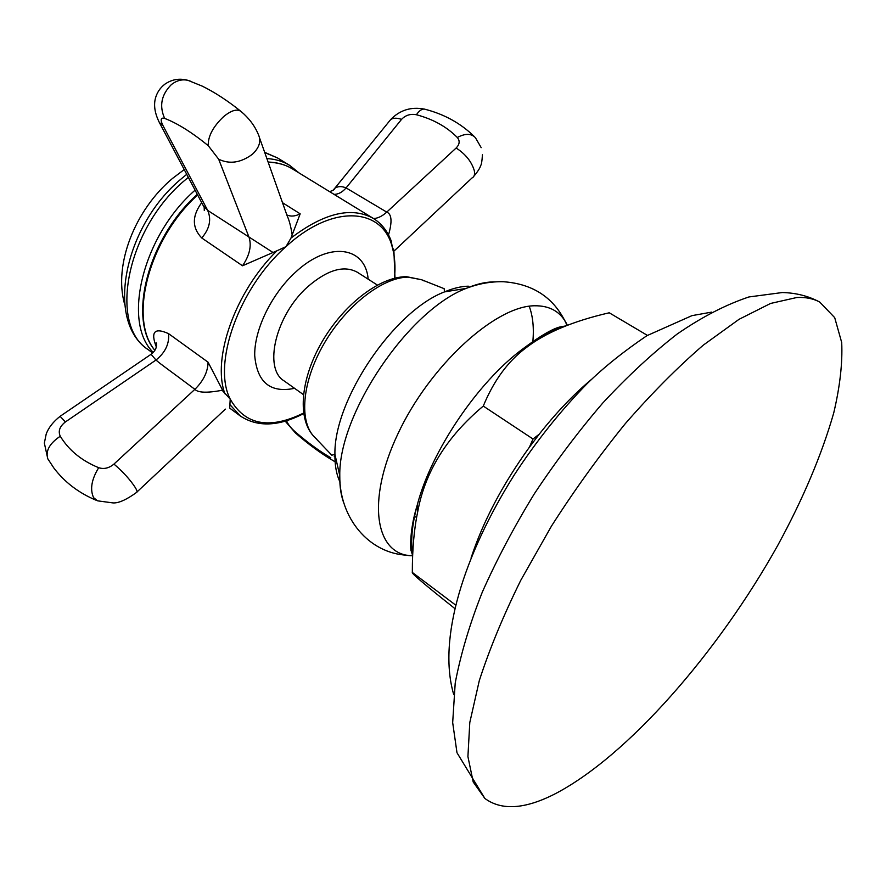 <?xml version="1.0" encoding="UTF-8"?>
<svg xmlns="http://www.w3.org/2000/svg" width="886" height="886" viewBox="0 0 886 886"><rect width="100%" height="100%" fill="white"/><g stroke="black" fill="none" stroke-linecap="round" stroke-linejoin="round"><path stroke-width="1.33" d="M151.096 354.267L155.98 360.037C161.562 364.977 168.55 369.54 194.876 389.331C197.999 392.764 207.091 393.085 222.153 390.294L230.216 399.099L229.695 408.114L240.184 415.888C257.405 427.329 278.547 426.565 303.61 413.585M208.077 362.197C207.845 371.854 203.437 380.902 194.876 389.331L113.951 464.076C109.033 468.185 103.95 469.392 98.689 467.697C81.59 460.709 68.787 450.221 60.27 436.244C57.967 431.183 59.683 426.41 65.42 421.924L155.98 360.037C165.239 352.595 169.447 343.801 168.595 333.668L208.077 362.197L222.607 390.194M156.335 347.002C150.421 331.752 154.507 327.299 168.595 333.668M282.501 202.695L300.177 213.836L290.962 238.09L285.979 246.651L276.964 250.771L242.531 265.778L201.742 237.98C191.941 227.713 191.919 215.94 201.709 202.672M272.833 252.377L207.689 210.414C211.599 219.573 209.617 228.754 201.742 237.98M242.531 265.778C249.564 255.389 251.746 245.909 249.066 237.337L218.676 159.214L208.232 145.647C191.741 132.269 177.211 123.187 164.652 118.403C160.743 117.351 160.133 119.665 162.847 125.336L207.689 210.414L203.426 205.929M394.99 278.126L393.871 250.14L392.332 247.415L391.302 241.18C387.57 231.168 381.589 223.593 373.383 218.443C351.598 206.338 324.121 212.884 290.962 238.09M259.62 138.083L287.186 215.918C289.201 220.193 290.829 226.329 292.07 234.325L292.136 234.79M388.511 234.923C392.343 221.677 391.756 214.069 386.75 212.108L346.083 187.91C342.395 192.207 338.374 194.355 334.033 194.366M373.504 218.521C377.757 218.399 382.176 216.262 386.75 212.108L456.135 148.017C459.69 144.34 460.078 140.83 457.309 137.485C446.743 126.764 433.11 119.178 416.42 114.737C410.484 113.629 405.533 115.18 401.546 119.366L346.083 187.91C341.553 186.038 337.765 186.193 334.72 188.364L332.737 190.545M647.4 335.384L609.236 312.791C572.843 321.164 545.001 332.926 525.73 348.043C507.888 361.366 493.735 380.714 483.28 406.076C446.721 436.72 424.837 472.061 417.649 512.097C414.072 529.219 412.3 549.331 412.333 572.445C411.104 573.043 425.247 585.059 454.751 608.483M591.383 379.496C573.685 394.314 556.308 412.555 539.231 434.195L529.407 447.186C502.528 484.553 483.114 521.4 471.142 557.715M529.407 447.186L533.018 439.013L539.231 434.195M533.018 439.013L483.28 406.076M455.581 605.038L412.333 572.445M796.891 297.486L770.565 303.455L739.024 319.325L703.296 345.141C677.834 367.081 651.863 393.218 625.372 423.563C599.18 455.814 574.538 489.991 551.457 526.118L520.802 580.252C503.193 615.958 489.349 649.46 479.271 680.736L469.79 722.544L467.919 756.589L473.202 781.995L484.863 798.452C501.465 810.679 524.623 809.272 554.337 794.221C627.521 756.533 718.313 652.007 777.897 545.123C803.225 498.585 821.831 454.496 833.748 412.876C839.972 386.451 842.63 363.005 841.7 342.505L834.701 317.642L819.727 302.071C813.426 298.626 805.806 297.098 796.891 297.486M155.969 343.502L156.556 343.735M222.153 390.294L222.209 389.607M276.964 250.771C235.2 291.693 211.798 358.498 224.911 393.749M154.884 350.313C128.304 318.927 148.615 239.176 197.656 195.009M229.961 404.669L240.184 415.888M65.42 421.924L60.093 416.32M60.27 436.244C49.572 443.41 45.407 450.908 47.778 458.749L48.686 460.299M98.689 467.697C91.524 479.404 89.818 489.393 93.595 497.666L97.626 500.845L113.009 502.916C118.514 503.259 126.244 499.848 136.211 492.682C137.507 492.561 137.241 490.922 135.436 487.776C130.286 479.813 123.121 471.917 113.951 464.076M394.491 278.248C395.588 266.852 394.857 256.575 392.332 247.415C382.774 207.457 332.627 203.481 285.979 246.651C238.733 288.05 212.02 364.323 230.216 399.099C245.023 425.136 269.466 429.799 303.544 413.075M218.676 159.214C229.585 164.475 240.826 162.814 252.399 154.253C259.465 147.585 261.425 140.952 258.302 134.362C254.725 125.768 248.977 118.148 241.058 111.481C237.16 108.646 231.379 110.329 223.704 116.531C213.094 126.609 207.933 136.311 208.232 145.647M162.847 125.336L159.391 122.567L158.428 120.706M268.159 162.204C277.418 162.437 285.558 164.696 292.568 168.982L373.383 218.443M334.188 456.157L334.908 456.644M368.177 279.19C365.331 246.363 328.883 240.793 295.326 272.379C271.415 294.196 254.216 329.703 254.714 355.496C257.062 382.387 270.341 393.329 294.562 388.323M286.82 214.877C290.641 216.738 295.093 216.394 300.177 213.836M190.257 81.113L188.042 80.371C182.195 79.009 176.602 80.449 171.275 84.691C161.318 94.758 159.115 105.988 164.652 118.403M456.135 148.017C465.56 154.086 471.618 161.651 474.32 170.71C475.029 174.431 474.265 176.846 472.028 177.953L394.569 250.55M286.654 420.828C287.706 423.929 290.409 427.473 294.794 431.46C307.608 442.557 319.602 451.317 330.788 457.73M294.794 431.46L295.459 432.988C308.782 444.595 321.696 454.02 334.199 461.263M416.42 114.737C419.211 110.672 421.913 108.801 424.494 109.122L425.136 109.288M457.309 137.485C465.216 133.299 471.241 133.354 475.394 137.662L481.198 147.663M401.546 119.366C396.884 117.794 393.284 117.838 390.737 119.488L388.799 121.869M377.347 285.048L357.324 272.246C343.934 264.914 327.366 269.798 307.597 286.876C275.701 315.095 263.164 368.421 284.052 380.858L303.433 394.624M316.845 439.19L315.039 437.606C298.759 422.456 301.694 382.387 323.744 344.189C345.651 305.947 382.497 277.274 408.003 277.141L421.559 279.721L423.696 280.807M340.113 482.261C336.492 474.785 334.764 465.471 334.919 454.341C333.745 399.996 393.683 311.152 444.506 291.893C453.1 288.271 461.03 286.366 468.295 286.178M344.51 504.81C341.165 496.836 339.582 487.134 339.781 475.704C338.496 413.828 408.28 310.377 466.147 288.404C475.915 284.251 484.886 282.08 493.07 281.892L494.909 281.892M413.873 517.756L416.852 516.184M532.829 341.841C534.103 328.03 532.907 316.158 529.219 306.235M567.383 325.328C561.137 311.938 550.04 305.415 534.07 305.781C494.698 306.412 429.566 365.996 397.825 434.04C365.641 502.052 375.686 555.611 412.632 555.777M412.666 555.079C410.473 541.534 411.968 524.966 417.162 505.363C431.05 451.373 477.753 382.132 522.618 349.051C536.395 338.696 549.22 331.63 561.104 327.864M153.267 352.395C122.024 322.548 142.269 236.263 195.097 190.158M188.33 177.344L185.617 179.625C126.731 228.001 108.125 324.841 148.195 349.66L152.669 352.993M264.759 152.58L277.528 157.952L289.733 165.405C283.11 161.363 275.491 159.081 266.874 158.572M96.386 500.346C78.81 493.037 64.612 482.217 53.78 467.908L47.778 458.749L44.344 443.078L46.205 434.04C48.619 427.55 53.337 421.592 60.348 416.143L150.764 354.5C155.393 351.066 157.21 347.19 156.213 342.882L156.556 345.894M241.058 111.481C227.802 100.805 214.866 92.354 202.241 86.13L188.042 80.371C179.681 78.034 171.973 79.297 164.951 84.126C159.978 87.947 156.756 92.875 155.271 98.9C153.632 105.91 155.006 113.796 159.391 122.567L204.278 207.557L204.289 210.536L204.201 207.39M474.375 136.61C460.753 123.276 444.119 114.106 424.494 109.122C411.248 106.553 399.985 110.019 390.737 119.488L334.72 188.364C334.653 189.582 332.914 190.656 329.503 191.597M285.203 421.149L295.459 432.988M482.427 154.817C482.05 161.086 481.463 164.685 480.655 165.616C480.046 168.008 477.809 171.507 473.944 176.137M407.172 555.223C368.975 553.462 339.393 518.122 339.781 475.704L334.919 454.341L331.796 455.205L315.039 437.606C296.976 420.507 300.033 380.271 321.507 342.727C343.015 305.116 379.197 276.676 406.497 276.665L421.559 279.721L444.152 288.67L444.506 291.893L466.147 288.404C478.65 283.653 491.043 281.427 503.348 281.726C533.859 283.885 555.101 298.46 567.073 325.45M412.643 555.533L411.093 550.605C411.015 553.074 408.402 533.472 417.162 505.363L417.649 512.097M565.844 325.926L561.624 326.635C554.104 327.765 541.102 335.24 522.618 349.051L525.73 348.043M453.732 694.558C437.352 638.895 463.766 555.334 514.024 475.306C536.251 441.206 560.65 410.628 587.197 383.583C603.621 367.491 623.522 351.532 646.891 335.694L691.977 315.637L711.735 312.105M819.727 302.071C808.553 296.057 796.093 292.878 782.349 292.535L748.925 296.954C725.645 304.74 701.723 317.099 677.137 334.066C652.262 353.403 627.487 376.373 602.812 402.975C578.514 431.283 555.666 461.595 534.28 493.89C514.157 526.727 496.825 559.487 482.294 592.147C469.646 624.176 460.62 654.477 455.216 683.051L452.68 722.611L456.988 752.735L484.863 798.452M225.376 409.122L137.02 491.929M268.104 162.027C277.34 162.348 285.502 164.674 292.568 168.982M299.136 173.003L289.733 165.405M277.528 157.952L264.659 152.303M186.736 174.332L181.807 178.385C123.907 225.808 105.024 321.297 148.195 349.66M124.693 304.363C113.175 264.859 135.215 209.539 172.548 178.396L184.222 169.58M154.851 350.358C127.562 318.451 148.028 238.4 197.301 194.333"/></g></svg>

